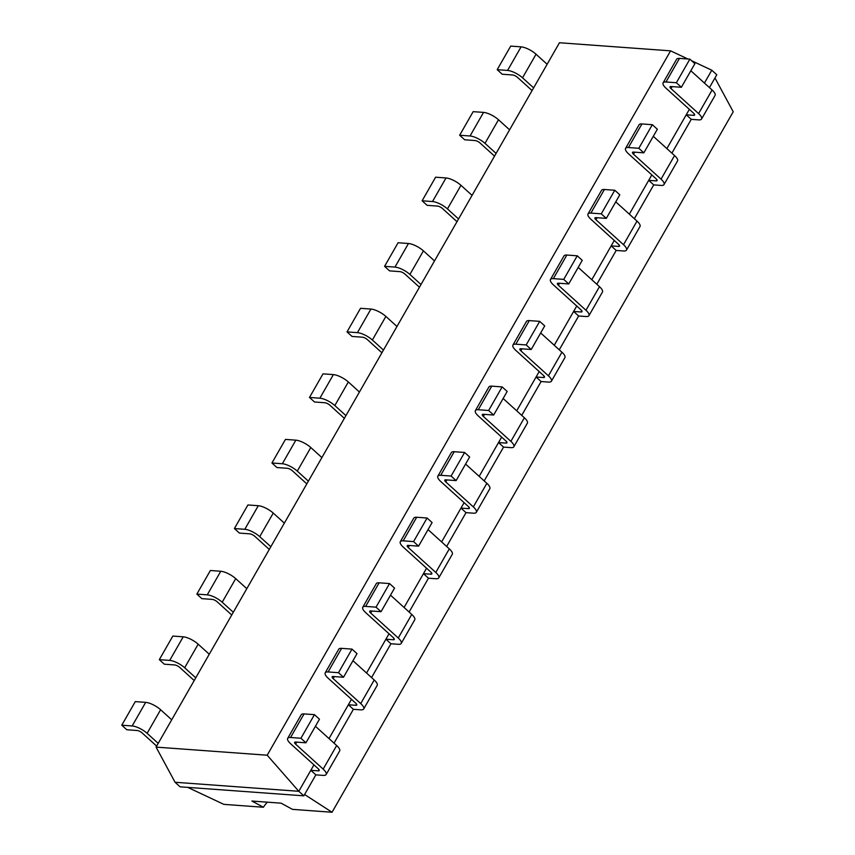 <?xml version="1.0" encoding="UTF-8"?>
<svg xmlns="http://www.w3.org/2000/svg" width="855" height="855" viewBox="0 0 855 855"><rect width="100%" height="100%" fill="white"/><g stroke="black" fill="none" stroke-linecap="round" stroke-linejoin="round"><path stroke-width="1.28" d="M670.587 50.851L267.198 755.211L156.07 747.11L559.459 42.75L670.587 50.851L687.933 59.006M267.198 755.211L298.812 791.292L175.072 782.272L180.095 786.824L303.835 795.834L298.812 791.292L310.825 770.312L315.848 774.854L303.835 795.834M313.935 764.883L310.825 770.312L318.252 770.847A3.997 1.293 -150.2 0 0 319.214 770.558A3.997 1.293 -150.2 0 0 318.22 768.752L290.657 743.775A11.981 3.89 29.8 0 1 287.686 738.367A11.981 3.89 29.8 0 1 290.55 737.502L300.939 738.26L305.951 742.803L319.46 719.215L314.448 714.662L304.059 713.914L290.55 737.502M351.48 699.326L329.004 738.57M389.025 633.779L366.549 673.024M426.57 568.222L404.084 607.467M464.105 502.665L441.629 541.92M501.65 437.119L479.174 476.363M539.195 371.562L516.709 410.817M576.73 306.015L554.254 345.26M614.275 240.458L591.799 279.713M651.82 174.912L629.333 214.156M689.354 109.355L666.879 148.61M691.62 60.737L711.777 70.217L704.424 83.053M156.07 747.11L175.072 782.272M711.777 70.217L716.789 74.77L709.436 87.605M663.106 82.85A11.981 3.89 29.8 0 1 665.97 81.984L676.358 82.732L689.867 59.145L679.479 58.397A11.981 3.89 29.8 0 0 676.615 59.262L663.106 82.85A11.981 3.89 29.8 0 0 666.077 88.257L693.64 113.234A3.997 1.293 -150.2 0 1 694.623 115.04A3.997 1.293 -150.2 0 1 693.672 115.329L686.244 114.794L691.268 119.337L671.902 153.152M325.221 672.81A11.981 3.89 29.8 0 1 328.096 671.945L338.484 672.703L351.993 649.116L341.605 648.357A11.981 3.89 29.8 0 0 338.73 649.223L325.221 672.81A11.981 3.89 29.8 0 0 328.192 678.229L355.766 703.205A3.997 1.293 -150.2 0 1 356.749 705.012A3.997 1.293 -150.2 0 1 355.798 705.3L348.37 704.755L353.393 709.308L334.027 743.123M625.561 148.396A11.981 3.89 29.8 0 1 628.425 147.53L638.813 148.289L652.322 124.702L641.934 123.943A11.981 3.89 29.8 0 0 639.07 124.809L625.561 148.396A11.981 3.89 29.8 0 0 628.532 153.815L656.095 178.791A3.997 1.293 -150.2 0 1 657.089 180.597A3.997 1.293 -150.2 0 1 656.127 180.886L648.71 180.341L653.722 184.894L634.357 218.709M362.766 607.264A11.981 3.89 29.8 0 1 365.63 606.398L376.018 607.157L389.527 583.559L379.139 582.811A11.981 3.89 29.8 0 0 376.275 583.676L362.766 607.264A11.981 3.89 29.8 0 0 365.737 612.672L393.3 637.648A3.997 1.293 -150.2 0 1 394.294 639.455A3.997 1.293 -150.2 0 1 393.332 639.743L385.915 639.209L390.927 643.751L371.562 677.566M588.016 213.953A11.981 3.89 29.8 0 1 590.891 213.087L601.268 213.836L614.777 190.248L604.399 189.5A11.981 3.89 29.8 0 0 601.525 190.366L588.016 213.953A11.981 3.89 29.8 0 0 590.987 219.361L618.55 244.338A3.997 1.293 -150.2 0 1 619.544 246.144A3.997 1.293 -150.2 0 1 618.592 246.432L611.165 245.898L616.188 250.44L596.811 284.255M400.311 541.707A11.981 3.89 29.8 0 1 403.175 540.841L413.564 541.6L427.073 518.012L416.684 517.254A11.981 3.89 29.8 0 0 413.82 518.119L400.311 541.707A11.981 3.89 29.8 0 0 403.282 547.125L430.845 572.102A3.997 1.293 -150.2 0 1 431.839 573.908A3.997 1.293 -150.2 0 1 430.877 574.197L423.46 573.652L428.473 578.204L409.107 612.02M550.481 279.5A11.981 3.89 29.8 0 1 553.345 278.634L563.734 279.393L577.243 255.805L566.854 255.047A11.981 3.89 29.8 0 0 563.99 255.912L550.481 279.5A11.981 3.89 29.8 0 0 553.452 284.918L581.015 309.895A3.997 1.293 -150.2 0 1 581.999 311.701A3.997 1.293 -150.2 0 1 581.047 311.99L573.62 311.444L578.643 315.997L559.277 349.813M437.856 476.16A11.981 3.89 29.8 0 1 440.72 475.295L451.109 476.043L464.618 452.455L454.229 451.707A11.981 3.89 29.8 0 0 451.365 452.573L437.856 476.16A11.981 3.89 29.8 0 0 440.817 481.568L468.39 506.545A3.997 1.293 -150.2 0 1 469.374 508.351A3.997 1.293 -150.2 0 1 468.422 508.64L460.995 508.105L466.018 512.647L446.652 546.463M512.936 345.057A11.981 3.89 29.8 0 1 515.8 344.191L526.188 344.939L539.697 321.352L529.309 320.604A11.981 3.89 29.8 0 0 526.445 321.469L512.936 345.057A11.981 3.89 29.8 0 0 515.907 350.465L543.47 375.441A3.997 1.293 -150.2 0 1 544.464 377.247A3.997 1.293 -150.2 0 1 543.502 377.536L536.085 377.002L541.097 381.544L521.732 415.359M475.391 410.603A11.981 3.89 29.8 0 1 478.255 409.737L488.643 410.496L502.152 386.909L491.764 386.15A11.981 3.89 29.8 0 0 488.9 387.016L475.391 410.603A11.981 3.89 29.8 0 0 478.362 416.022L505.925 440.998A3.997 1.293 -150.2 0 1 506.919 442.805A3.997 1.293 -150.2 0 1 505.968 443.093L498.54 442.548L503.552 447.101L484.187 480.916M691.268 119.337L698.695 119.882A11.981 3.89 -150.2 0 0 701.56 119.005L715.069 95.418A11.981 3.89 -150.2 0 0 712.097 90.01L690.84 70.751M689.867 59.145L694.88 63.698L681.371 87.285L670.993 86.526A3.997 1.293 29.8 0 0 670.031 86.815A3.997 1.293 29.8 0 0 671.025 88.621L698.588 113.597L712.097 90.01M315.848 774.854L323.276 775.399A11.981 3.89 -150.2 0 0 326.14 774.534A11.981 3.89 -150.2 0 0 323.169 769.115L295.606 744.139A3.997 1.293 29.8 0 1 294.612 742.332A3.997 1.293 29.8 0 1 295.574 742.044L305.951 742.803M676.358 82.732L681.371 87.285M701.56 119.005A11.981 3.89 -150.2 0 0 698.588 113.597M326.14 774.534L339.649 750.936A11.981 3.89 -150.2 0 0 336.678 745.528L315.42 726.269M287.686 738.367L301.195 714.78A11.981 3.89 29.8 0 1 304.059 713.914M653.722 184.894L661.15 185.428A11.981 3.89 -150.2 0 0 664.014 184.562L677.523 160.975A11.981 3.89 -150.2 0 0 674.552 155.557L653.306 136.298M652.322 124.702L657.345 129.244L643.836 152.831L633.448 152.083A3.997 1.293 29.8 0 0 632.486 152.372A3.997 1.293 29.8 0 0 633.48 154.178L661.043 179.155A11.981 3.89 -150.2 0 1 664.014 184.562M353.393 709.308L360.81 709.842A11.981 3.89 -150.2 0 0 363.685 708.977A11.981 3.89 -150.2 0 0 360.714 703.569L333.151 678.592A3.997 1.293 29.8 0 1 332.157 676.786A3.997 1.293 29.8 0 1 333.108 676.497L343.496 677.256L357.005 653.658L351.993 649.116M338.484 672.703L343.496 677.256M638.813 148.289L643.836 152.831M363.685 708.977L377.194 685.389A11.981 3.89 -150.2 0 0 374.223 679.982L352.965 660.723M616.188 250.44L623.605 250.985A11.981 3.89 -150.2 0 0 626.48 250.109L639.989 226.522A11.981 3.89 -150.2 0 0 637.018 221.114L615.76 201.855M614.777 190.248L619.8 194.801L606.291 218.388L595.903 217.63A3.997 1.293 29.8 0 0 594.952 217.918A3.997 1.293 29.8 0 0 595.935 219.724L623.509 244.701A11.981 3.89 -150.2 0 1 626.48 250.109M390.927 643.751L398.355 644.296A11.981 3.89 -150.2 0 0 401.219 643.43A11.981 3.89 -150.2 0 0 398.248 638.012L370.685 613.035A3.997 1.293 29.8 0 1 369.702 611.229A3.997 1.293 29.8 0 1 370.653 610.94L381.041 611.699L394.55 588.112L389.527 583.559M376.018 607.157L381.041 611.699M601.268 213.836L606.291 218.388M401.219 643.43L414.728 619.832A11.981 3.89 -150.2 0 0 411.757 614.424L390.511 595.166M578.643 315.997L586.07 316.532A11.981 3.89 -150.2 0 0 588.935 315.666L602.444 292.079A11.981 3.89 -150.2 0 0 599.473 286.66L578.215 267.412M577.243 255.805L582.255 260.348L568.746 283.935L558.358 283.187A3.997 1.293 29.8 0 0 557.407 283.475A3.997 1.293 29.8 0 0 558.401 285.281L585.964 310.258A11.981 3.89 -150.2 0 1 588.935 315.666M428.473 578.204L435.9 578.739A11.981 3.89 -150.2 0 0 438.765 577.873A11.981 3.89 -150.2 0 0 435.794 572.465L408.23 547.489A3.997 1.293 29.8 0 1 407.237 545.682A3.997 1.293 29.8 0 1 408.198 545.394L418.587 546.153L432.096 522.555L427.073 518.012M413.564 541.6L418.587 546.153M563.734 279.393L568.746 283.935M438.765 577.873L452.274 554.286A11.981 3.89 -150.2 0 0 449.303 548.867L428.045 529.619M541.097 381.544L548.525 382.089A11.981 3.89 -150.2 0 0 551.389 381.212L564.899 357.625A11.981 3.89 -150.2 0 0 561.927 352.217L540.681 332.958M539.697 321.352L544.721 325.905L531.212 349.492L520.823 348.733A3.997 1.293 29.8 0 0 519.861 349.022A3.997 1.293 29.8 0 0 520.855 350.828L548.418 375.805A11.981 3.89 -150.2 0 1 551.389 381.212M466.018 512.647L473.435 513.192A11.981 3.89 -150.2 0 0 476.31 512.327A11.981 3.89 -150.2 0 0 473.339 506.908L445.776 481.931A3.997 1.293 29.8 0 1 444.782 480.125A3.997 1.293 29.8 0 1 445.733 479.837L456.121 480.596L469.63 457.008L464.618 452.455M451.109 476.043L456.121 480.596M526.188 344.939L531.212 349.492M476.31 512.327L489.819 488.729A11.981 3.89 -150.2 0 0 486.848 483.321L465.59 464.062M503.552 447.101L510.98 447.635A11.981 3.89 -150.2 0 0 513.844 446.77L527.353 423.182A11.981 3.89 -150.2 0 0 524.382 417.764L503.135 398.516M502.152 386.909L507.175 391.451L493.666 415.038L483.278 414.29A3.997 1.293 29.8 0 0 482.327 414.579A3.997 1.293 29.8 0 0 483.31 416.385L510.873 441.362A11.981 3.89 -150.2 0 1 513.844 446.77M488.643 410.496L493.666 415.038M156.657 746.094L142.165 732.959A3.997 1.293 -150.2 0 0 137.185 730.512L126.797 729.753L121.773 725.2L132.162 725.959L145.671 702.372L135.282 701.613L121.773 725.2M158.207 743.38L147.113 733.323A11.981 3.89 -150.2 0 0 132.162 725.959M521.09 46.854L510.702 46.095L497.193 69.683L507.581 70.441L521.09 46.854A11.981 3.89 -150.2 0 1 536.042 54.218L547.136 64.264M147.113 733.323L160.622 709.736A11.981 3.89 -150.2 0 0 145.671 702.372M160.622 709.736L171.716 719.792M532.077 90.577L517.585 77.442A3.997 1.293 -150.2 0 0 512.605 74.984L502.216 74.235L497.193 69.683M533.627 87.862L522.533 77.805A11.981 3.89 -150.2 0 0 507.581 70.441M194.203 680.537L179.71 667.413A3.997 1.293 -150.2 0 0 174.719 664.955L164.342 664.196L159.319 659.654L169.707 660.402L183.216 636.815L172.828 636.067L159.319 659.654M195.752 677.823L184.659 667.766A11.981 3.89 -150.2 0 0 169.707 660.402M483.545 112.4L473.168 111.652L459.659 135.24L470.036 135.988L483.545 112.4A11.981 3.89 -150.2 0 1 498.497 119.764L509.601 129.821M184.659 667.766L198.168 644.178A11.981 3.89 -150.2 0 0 183.216 636.815M198.168 644.178L209.261 654.235M494.532 156.123L480.04 142.999A3.997 1.293 -150.2 0 0 475.059 140.541L464.671 139.782L459.659 135.24M496.092 153.408L484.988 143.351A11.981 3.89 -150.2 0 0 470.036 135.988M231.737 614.991L217.245 601.856A3.997 1.293 -150.2 0 0 212.264 599.398L201.876 598.65L196.864 594.097L207.252 594.856L220.761 571.268L210.373 570.509L196.864 594.097M233.297 612.276L222.204 602.219A11.981 3.89 -150.2 0 0 207.252 594.856M446.011 177.958L435.623 177.199L422.113 200.786L432.502 201.545L446.011 177.958A11.981 3.89 -150.2 0 1 460.963 185.321L472.056 195.368M222.204 602.219L235.713 578.632A11.981 3.89 -150.2 0 0 220.761 571.268M235.713 578.632L246.806 588.678M456.987 221.68L442.505 208.545A3.997 1.293 -150.2 0 0 437.514 206.087L427.126 205.339L422.113 200.786M458.547 218.966L447.454 208.909A11.981 3.89 -150.2 0 0 432.502 201.545M269.282 549.434L254.79 536.309A3.997 1.293 -150.2 0 0 249.81 533.851L239.421 533.093L234.398 528.55L244.787 529.298L258.296 505.711L247.907 504.963L234.398 528.55M270.832 546.719L259.738 536.662A11.981 3.89 -150.2 0 0 244.787 529.298M408.466 243.504L398.077 242.756L384.568 266.343L394.957 267.091L408.466 243.504A11.981 3.89 -150.2 0 1 423.417 250.868L434.511 260.925M259.738 536.662L273.247 513.075A11.981 3.89 -150.2 0 0 258.296 505.711M273.247 513.075L284.352 523.132M419.452 287.227L404.96 274.102A3.997 1.293 -150.2 0 0 399.98 271.644L389.591 270.885L384.568 266.343M421.002 284.512L409.908 274.455A11.981 3.89 -150.2 0 0 394.957 267.091M306.827 483.887L292.335 470.752A3.997 1.293 -150.2 0 0 287.355 468.294L276.967 467.546L271.943 462.993L282.332 463.752L295.841 440.165L285.452 439.406L271.943 462.993M308.377 481.173L297.284 471.116A11.981 3.89 -150.2 0 0 282.332 463.752M370.92 309.061L360.532 308.302L347.023 331.89L357.411 332.648L370.92 309.061A11.981 3.89 -150.2 0 1 385.872 316.425L396.977 326.471M297.284 471.116L310.793 447.528A11.981 3.89 -150.2 0 0 295.841 440.165M310.793 447.528L321.886 457.575M381.907 352.784L367.415 339.649A3.997 1.293 -150.2 0 0 362.435 337.191L352.046 336.443L347.023 331.89M383.468 350.069L372.363 340.012A11.981 3.89 -150.2 0 0 357.411 332.648M344.362 418.33L329.88 405.206A3.997 1.293 -150.2 0 0 324.889 402.748L314.501 401.989L309.489 397.447L319.877 398.195L333.386 374.608L322.998 373.859L309.489 397.447M345.922 415.616L334.829 405.559A11.981 3.89 -150.2 0 0 319.877 398.195M334.829 405.559L348.338 381.971A11.981 3.89 -150.2 0 0 333.386 374.608M348.338 381.971L359.431 392.028M304.594 794.509L332.05 812.25L292.496 809.364L281.103 803.166M714.962 77.965L733.227 111.759L332.05 812.25M300.939 738.26L314.448 714.662M187.737 787.38L223.85 804.363L263.404 807.248L251.894 801.039L281.113 803.166M267.305 802.161A23.577 12.494 -47.8 0 0 263.404 807.248M693.672 115.329L694.399 114.068M318.252 770.847L318.979 769.586M656.127 180.886L656.854 179.625M355.798 705.3L356.514 704.039M618.592 246.432L619.309 245.171M393.332 639.743L394.059 638.482M581.047 311.99L581.763 310.728M430.877 574.197L431.604 572.936M543.502 377.536L544.229 376.275M468.422 508.64L469.139 507.378M505.968 443.093L506.684 441.832M672.169 86.612L671.025 88.621M679.479 58.397L665.97 81.984M296.749 742.129L295.606 744.139M336.678 745.528L323.169 769.115M634.634 152.169L633.48 154.178M641.934 123.943L628.425 147.53M674.552 155.557L661.043 179.155M334.294 676.583L333.151 678.592M374.223 679.982L360.714 703.569M341.605 648.357L328.096 671.945M597.089 217.715L595.935 219.724M604.399 189.5L590.891 213.087M637.018 221.114L623.509 244.701M371.84 611.026L370.685 613.035M411.757 614.424L398.248 638.012M379.139 582.811L365.63 606.398M559.544 283.272L558.401 285.281M566.854 255.047L553.345 278.634M599.473 286.66L585.964 310.258M409.374 545.479L408.23 547.489M449.303 548.867L435.794 572.465M416.684 517.254L403.175 540.841M522.01 348.819L520.855 350.828M529.309 320.604L515.8 344.191M561.927 352.217L548.418 375.805M446.919 479.922L445.776 481.931M486.848 483.321L473.339 506.908M454.229 451.707L440.72 475.295M484.464 414.376L483.31 416.385M491.764 386.15L478.255 409.737M524.382 417.764L510.873 441.362M522.533 77.805L536.042 54.218M484.988 143.351L498.497 119.764M447.454 208.909L460.963 185.321M409.908 274.455L423.417 250.868M372.363 340.012L385.872 316.425"/></g></svg>
